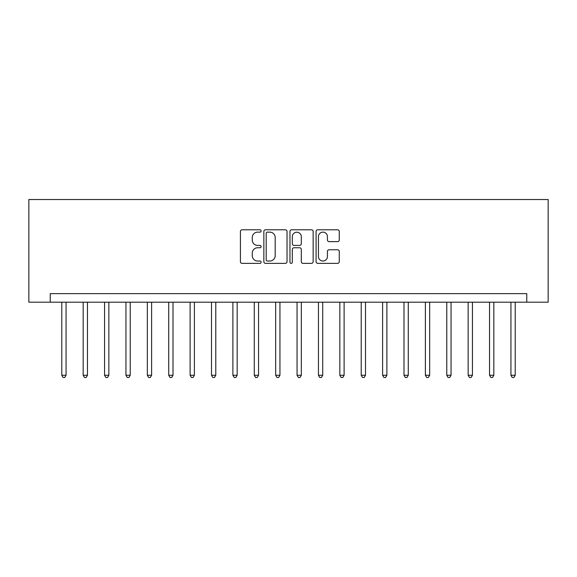 <?xml version="1.0" encoding="UTF-8"?>
<svg xmlns="http://www.w3.org/2000/svg" width="577" height="577" viewBox="0 0 577 577"><rect width="100%" height="100%" fill="white"/><g stroke="black" fill="none" stroke-linecap="round" stroke-linejoin="round"><path stroke-width="0.87" d="M261.121 230.959A1.176 1.176 0 0 0 259.946 229.783L242.102 229.783A1.681 1.681 0 0 0 240.421 231.464L240.421 261.698A1.681 1.681 0 0 0 242.102 263.372L259.946 263.372A1.176 1.176 0 0 0 261.121 262.196A1.176 1.176 0 0 0 259.946 261.02L257.638 261.02A5.373 5.373 0 0 1 252.264 255.647L252.264 253.13A5.373 5.373 0 0 1 257.638 247.757L259.946 247.757A1.176 1.176 0 0 0 261.121 246.581A1.176 1.176 0 0 0 259.946 245.405L257.638 245.405A5.373 5.373 0 0 1 252.264 240.032L252.264 237.508A5.373 5.373 0 0 1 257.638 232.134L259.946 232.134A1.176 1.176 0 0 0 261.121 230.959M337.581 241.626A1.681 1.681 0 0 0 339.262 239.945L339.262 231.464A1.681 1.681 0 0 0 337.581 229.783L317.768 229.783A1.681 1.681 0 0 0 316.088 231.464L316.088 261.698A1.681 1.681 0 0 0 317.768 263.372L337.581 263.372A1.681 1.681 0 0 0 339.262 261.698L339.262 251.449A1.681 1.681 0 0 0 337.581 249.769L329.099 249.769A1.681 1.681 0 0 0 327.426 251.449L327.426 256.534A4.493 4.493 0 0 1 322.932 261.02A4.493 4.493 0 0 1 318.439 256.534L318.439 236.628A4.493 4.493 0 0 1 322.932 232.134A4.493 4.493 0 0 1 327.426 236.628L327.426 239.945A1.681 1.681 0 0 0 329.099 241.626L337.581 241.626M526.765 302.189L548.15 302.189L548.15 199.527L28.85 199.527L28.85 302.189L526.765 302.189L526.765 293.635L50.235 293.635L50.235 302.189M287.029 231.464A1.681 1.681 0 0 0 285.348 229.783L265.535 229.783A1.681 1.681 0 0 0 263.855 231.464L263.855 261.698A1.681 1.681 0 0 0 265.535 263.372L285.348 263.372A1.681 1.681 0 0 0 287.029 261.698L287.029 231.464M291.652 229.783L311.465 229.783A1.681 1.681 0 0 1 313.145 231.464L313.145 261.698A1.681 1.681 0 0 1 311.465 263.372L302.983 263.372A1.681 1.681 0 0 1 301.309 261.698L301.309 249.437A1.681 1.681 0 0 0 299.629 247.757L294.003 247.757A1.681 1.681 0 0 0 292.323 249.437L292.323 262.196A1.176 1.176 0 0 1 291.147 263.372A1.176 1.176 0 0 1 289.971 262.196L289.971 231.464A1.681 1.681 0 0 1 291.652 229.783M267.382 232.134A1.176 1.176 0 0 0 266.206 233.31L266.206 259.845A1.176 1.176 0 0 0 267.382 261.02L269.812 261.02A5.373 5.373 0 0 0 275.193 255.647L275.193 237.508A5.373 5.373 0 0 0 269.812 232.134L267.382 232.134M301.309 236.714A4.493 4.493 0 0 0 296.816 232.221A4.493 4.493 0 0 0 292.323 236.714L292.323 243.725A1.681 1.681 0 0 0 294.003 245.405L299.629 245.405A1.681 1.681 0 0 0 301.309 243.725L301.309 236.714M61.789 302.189L61.789 375.252L66.066 375.252L66.066 302.189M66.066 375.252L64.783 377.473L63.073 377.473L61.789 375.252M83.175 302.189L83.175 375.252L87.452 375.252L87.452 302.189M87.452 375.252L86.168 377.473L84.458 377.473L83.175 375.252M104.567 302.189L104.567 375.252L108.844 375.252L108.844 302.189M108.844 375.252L107.56 377.473L105.843 377.473L104.567 375.252M125.952 302.189L125.952 375.252L130.229 375.252L130.229 302.189M130.229 375.252L128.945 377.473L127.236 377.473L125.952 375.252M147.337 302.189L147.337 375.252L151.614 375.252L151.614 302.189M151.614 375.252L150.33 377.473L148.621 377.473L147.337 375.252M168.729 302.189L168.729 375.252L173.006 375.252L173.006 302.189M173.006 375.252L171.722 377.473L170.013 377.473L168.729 375.252M190.114 302.189L190.114 375.252L194.391 375.252L194.391 302.189M194.391 375.252L193.107 377.473L191.398 377.473L190.114 375.252M211.507 302.189L211.507 375.252L215.784 375.252L215.784 302.189M215.784 375.252L214.5 377.473L212.783 377.473L211.507 375.252M232.892 302.189L232.892 375.252L237.169 375.252L237.169 302.189M237.169 375.252L235.885 377.473L234.175 377.473L232.892 375.252M254.277 302.189L254.277 375.252L258.554 375.252L258.554 302.189M258.554 375.252L257.277 377.473L255.561 377.473L254.277 375.252M275.669 302.189L275.669 375.252L279.946 375.252L279.946 302.189M279.946 375.252L278.662 377.473L276.953 377.473L275.669 375.252M297.054 302.189L297.054 375.252L301.331 375.252L301.331 302.189M301.331 375.252L300.047 377.473L298.338 377.473L297.054 375.252M318.446 302.189L318.446 375.252L322.723 375.252L322.723 302.189M322.723 375.252L321.439 377.473L319.723 377.473L318.446 375.252M339.831 302.189L339.831 375.252L344.108 375.252L344.108 302.189M344.108 375.252L342.825 377.473L341.115 377.473L339.831 375.252M361.216 302.189L361.216 375.252L365.493 375.252L365.493 302.189M365.493 375.252L364.217 377.473L362.5 377.473L361.216 375.252M382.609 302.189L382.609 375.252L386.886 375.252L386.886 302.189M386.886 375.252L385.602 377.473L383.893 377.473L382.609 375.252M403.994 302.189L403.994 375.252L408.271 375.252L408.271 302.189M408.271 375.252L406.987 377.473L405.278 377.473L403.994 375.252M425.386 302.189L425.386 375.252L429.663 375.252L429.663 302.189M429.663 375.252L428.379 377.473L426.67 377.473L425.386 375.252M446.771 302.189L446.771 375.252L451.048 375.252L451.048 302.189M451.048 375.252L449.764 377.473L448.055 377.473L446.771 375.252M468.156 302.189L468.156 375.252L472.433 375.252L472.433 302.189M472.433 375.252L471.157 377.473L469.44 377.473L468.156 375.252M489.548 302.189L489.548 375.252L493.825 375.252L493.825 302.189M493.825 375.252L492.542 377.473L490.832 377.473L489.548 375.252M510.933 302.189L510.933 375.252L515.211 375.252L515.211 302.189M515.211 375.252L513.927 377.473L512.217 377.473L510.933 375.252"/></g></svg>
